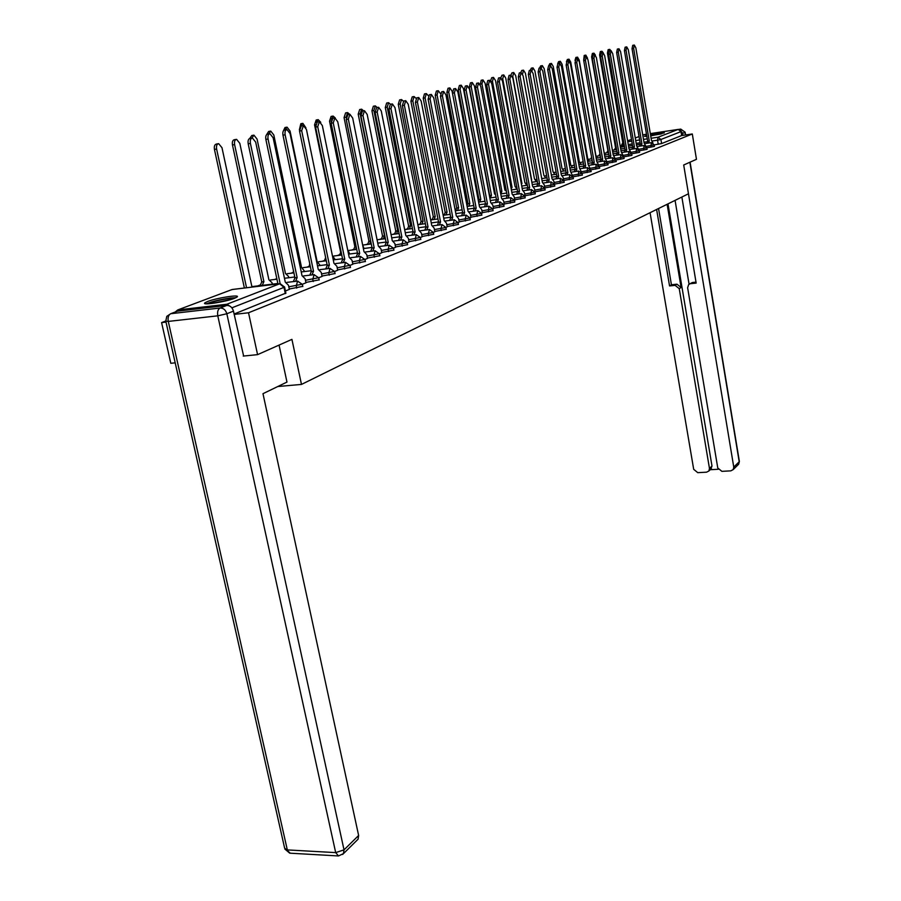 <?xml version="1.0" encoding="UTF-8"?>
<svg xmlns="http://www.w3.org/2000/svg" width="901" height="901" viewBox="0 0 901 901"><rect width="100%" height="100%" fill="white"/><g stroke="black" fill="none" stroke-linecap="round" stroke-linejoin="round"><path stroke-width="1.35" d="M623.988 156.797L631.916 155.389L631.838 153.744L639.586 152.337L639.496 150.715L647.087 149.341L646.997 147.775L654.419 146.412L654.34 144.87L646.299 146.345M615.98 159.939L624.078 158.508L624.01 156.898L615.192 158.497M607.781 163.171L616.261 161.561M599.402 166.46L608.074 164.815M590.819 169.839L599.694 168.16M582.035 173.285L591.124 171.573M573.047 176.821L582.361 175.064M563.846 180.437L573.385 178.635M554.408 184.142L564.184 182.306M544.835 187.915L554.768 186.056M535.059 191.789L545.116 189.897M525.024 195.754L535.228 193.839M514.741 199.819L525.092 197.871M504.2 203.998L514.685 202.015M493.388 208.277L504.019 206.261M482.283 212.67L493.072 210.631M470.885 217.175L481.832 215.102M459.172 221.804L470.288 219.698M447.144 226.568L458.429 224.428M434.789 231.456L446.232 229.271M422.073 236.479L433.708 234.26M409.009 241.648L420.812 239.396M395.55 246.964L407.556 244.678M381.709 252.449L393.906 250.106M367.45 258.08L379.85 255.704M352.753 263.892L365.367 261.47M337.616 269.883L350.444 267.406M321.995 276.055L335.059 273.532M305.889 282.418L319.179 279.851M289.255 288.996L302.792 286.372M207.658 301.475L204.865 302.882C201.193 305.664 225.644 301.903 234.497 298.31L237.143 296.958C240.601 294.222 216.657 297.904 207.658 301.475M646.693 135.488L644.429 136.321L646.862 136.445M650.702 135.961L664.341 132.875C663.339 132.413 658.71 132.988 650.477 134.598M582.62 161.989L582.057 162.203M574.23 165.187L573.554 165.446M444.069 214.843L443.146 215.193M432.176 219.382L430.734 219.923M419.956 224.034L418.469 224.608M407.41 228.82L405.855 229.417M394.525 233.742L392.892 234.361M381.258 238.799L379.569 239.441M367.631 244.002L365.874 244.667M353.597 249.352L351.762 250.05M339.159 254.859L337.244 255.591M324.292 260.535L322.299 261.29M308.975 266.381L306.892 267.169M293.185 272.395L291.012 273.228M276.821 278.646L274.636 279.479M260.096 285.02L257.742 285.921M165.761 321.004L161.594 322.603L166.009 322.096M175.188 362.844L170.785 363.283L161.594 322.603M650.308 133.618L678.171 129.417L680.998 131.614L681.64 135.555L661.604 143.552L654.34 144.87L651.254 142.673L651.006 147.156M257.573 354.645L291.924 339.362L301.475 384.423L688.465 193.783L683.701 164.996L696.462 159.319L692.306 133.979L248.53 312.771L257.573 354.645L243.247 356.075M643.674 134.801L646.479 134.193M681.64 135.555L692.306 133.979M230.971 306.881L226.906 304.234L177.688 309.967L175.301 311.983M234.17 314.404L248.53 312.771M285.426 290.989L289.334 289.379M302.409 284.254L305.968 282.79M318.796 277.767L322.074 276.404M334.676 271.471L337.684 270.221M350.072 265.367L352.82 264.218M365.006 259.454L367.518 258.396M379.49 253.71L381.765 252.753M393.546 248.135L395.618 247.268M407.579 244.79L407.173 242.718L409.065 241.941M420.463 237.47L422.13 236.76M433.73 234.373L433.336 232.357L434.834 231.726M446.254 229.372L445.871 227.39L447.2 226.827M458.44 224.518L458.068 222.57L459.217 222.063M470.299 219.788L469.939 217.862L470.93 217.423M481.844 215.193L481.483 213.289L482.328 212.906M492.734 208.829L493.613 208.48L492.802 205.135L490.685 202.511L469.455 89.12L467.236 85.708L466.076 89.965L487.418 203.772L486.371 206.566M514.696 202.094L514.786 200.045M525.103 197.95L525.069 195.968M535.239 193.906L535.093 191.992M545.128 189.965L544.305 184.953L542.413 182.441L523.109 75.83L521.116 72.598L520.125 76.562L539.541 183.556L538.629 186.102M554.779 186.113L554.453 184.333M277.778 386.529L301.475 384.423M234.091 314.032L285.865 293.107M289.356 289.435L288.466 285.234L285.29 282.182L255.681 142.11L252.404 137.999C250.624 138.394 249.96 140.207 250.41 143.417L280.155 283.68L232.007 289.548L177.688 309.967M277.947 283.95L248.192 143.777C247.741 140.579 248.406 138.777 250.185 138.371L251.931 138.078M253.902 286.867L251.796 286.248L221.984 147.719L218.65 143.664C216.837 144.07 216.161 145.861 216.612 149.037L246.547 287.746M244.385 288.016L214.438 149.397C213.987 146.221 214.675 144.43 216.488 144.025L218.177 143.743M305.98 282.846L305.112 278.713L302.026 275.695L273.149 137.774L269.962 133.72C268.25 134.114 267.62 135.893 268.059 139.036L297.15 277.587L295.539 281.337M293.354 281.608L294.965 277.846L265.863 139.407C265.423 136.254 266.054 134.486 267.777 134.091L269.512 133.798M297.15 277.587L294.965 277.846M322.085 276.461L321.24 272.395L318.244 269.399L290.066 133.585L286.969 129.575C285.313 129.969 284.705 131.704 285.133 134.801L313.514 271.235L311.96 274.906M309.798 275.165L311.363 271.505L282.97 135.173C282.531 132.075 283.151 130.33 284.806 129.947L286.541 129.654M313.514 271.235L311.363 271.505M279.062 345.083L286.969 382.08L262.979 393.681L358.632 835.486L358.069 839.214L357.1 840.16M226.77 305.428L177.542 311.138L170.706 313.717L220.114 308.007L226.77 305.428C230.07 305.439 232.3 307.331 233.46 311.127L243.63 356.03M175.684 311.836L177.542 311.138M687.564 188.354L733.763 467.09L739.203 461.751L689.862 162.259M667.123 204.302L681.1 287.487L679.241 288.658L709.47 468.441L711.993 466.054L710.72 469.241M679.241 288.658L675.086 285.347L676.955 284.187L681.1 287.487M656.615 209.471L669.556 285.944L675.086 285.347M650.072 212.704L693.691 469.32L697.757 472.665L706.575 472.18L708.896 470.975L709.47 468.441M689.738 283.883L692.407 282.52L688.634 284.581L687.632 287.768L717.77 467.979L721.881 471.347L730.824 470.851L733.211 469.579L733.763 467.09M710.225 469.714L718.232 469.275M690.571 283.68L696.158 283.083L681.866 197.037M685.379 135.004L684.951 132.379L682.643 133.292L682.981 135.364M682.643 133.292L680.39 130.296M667.99 203.874L711.993 466.054M689.074 284.232L675.074 200.382M692.407 282.52L696 282.137M658.552 208.514L671.436 284.784L676.955 284.187M671.436 284.784L669.556 285.944M207.827 303.817C212.546 301.644 219.743 299.853 229.417 298.468L234.677 298.242M230.825 299.537L211.893 303.468M235.949 297.69L230.6 298.017C220.407 299.447 212.343 301.385 206.419 303.817M650.668 135.724L660.703 134.058M661.638 133.821L650.646 135.623M260.107 285.628L261.763 281.912L263.903 281.653L262.247 285.369M272.327 284.153L272.023 282.734L268.892 279.76L239.812 143.338L236.58 139.34C234.823 139.745 234.17 141.502 234.609 144.622L263.903 281.653M261.763 281.912L232.469 144.971C232.019 141.862 232.672 140.106 234.429 139.7L236.118 139.418M288.782 277.745L288.5 276.416L285.459 273.465L257.078 139.103L253.936 135.15L251.897 138.078M249.768 138.427L251.807 135.51L253.496 135.229M337.695 270.277L336.873 266.257L333.967 263.306L306.464 129.519L303.446 125.566L301.677 130.701L329.383 265.085L327.874 268.667M325.734 268.926L327.243 265.344L299.526 131.062L301.306 125.937L303.04 125.644M329.383 265.085L327.243 265.344M352.832 264.275L352.032 260.321L349.205 257.393L322.344 125.588L319.416 121.68L317.715 126.737L344.756 259.116L343.304 262.619M341.186 262.878L342.65 259.387L315.587 127.086L317.287 122.04L319.022 121.748M344.756 259.116L342.65 259.387M367.518 258.452L366.741 254.555L363.993 251.661L337.751 121.77L334.89 117.918L333.257 122.885L359.679 253.327L358.26 256.751M356.177 257.01L357.584 253.598L331.151 123.234L332.796 118.279L334.519 117.986M359.679 253.327L357.584 253.598M304.729 271.528L301.52 267.372L273.814 134.992L270.75 131.096L268.791 133.911M293.185 272.958L293.478 270.773M266.662 134.587L268.656 131.456L270.334 131.174M320.215 265.502L317.096 261.448L290.043 131.017L287.059 127.165L285.166 129.879M308.975 266.91L309.775 263.88M283.083 131.557L284.975 127.525L286.653 127.232M325.61 257.697L324.292 261.042M335.228 259.657L332.39 255.647M305.912 127.818L302.871 123.358L301.058 125.96M299.369 129.823L300.821 123.707L302.488 123.426M381.776 252.798L381.01 248.958L378.341 246.086L352.685 118.065L349.915 114.258L348.327 119.146L374.152 247.719L372.789 251.064M370.716 251.323L372.079 247.978L346.243 119.495L347.831 114.618L349.554 114.326M374.152 247.719L372.079 247.978M339.17 255.343L341.13 251.953M349.813 253.992L347.718 250.061M320.745 122.311L318.222 119.653L316.454 122.367M341.389 253.249L341.197 255.084M340.578 252.021L314.55 124.845L316.183 120.002L317.85 119.72M395.618 247.313L394.875 243.529L392.273 240.691L367.191 114.472L364.488 110.71L362.957 115.519L388.207 242.268L386.878 245.534M384.828 245.804L386.157 242.527L360.896 115.869L362.427 111.071L364.139 110.778M388.207 242.268L386.157 242.527M354.971 246.57L356.132 246.412L354.836 246.615L329.529 121.173L331.106 116.409L332.762 116.128M363.981 248.485L362.675 245.14M335.273 117.975L333.122 116.06L331.388 119.416M356.222 246.874L355.613 249.554M353.609 249.814L354.836 246.615M409.065 241.986L408.333 238.247L405.81 235.431L381.269 110.981L378.634 107.275L377.159 111.994L401.857 236.963L400.573 240.173M398.546 240.432L399.83 237.233L375.12 112.343L376.595 107.624L378.307 107.332M401.857 236.963L399.83 237.233M367.631 244.441L368.824 241.31L370.683 241.04M349.611 114.303L347.595 112.58L346.097 117.4M370.705 241.108L369.624 244.182M368.959 241.265L344.069 117.603L345.59 112.918L347.245 112.636M422.141 236.805L421.42 233.122L418.954 230.329L394.953 107.591L392.385 103.93L390.955 108.582L415.113 231.827L413.874 234.958M411.858 235.217L413.108 232.086L388.939 108.92L390.37 104.268L392.059 103.987M415.113 231.827L413.108 232.086M381.269 239.227L382.553 236.107L384.524 235.848L383.24 238.968M363.61 110.868L361.65 109.19L360.175 113.808L384.524 235.848M382.553 236.107L358.204 114.145L359.668 109.528L361.324 109.246M434.845 231.771L434.147 228.133L431.737 225.374L408.243 104.291L405.743 100.675L404.369 105.259L428.009 226.827L426.804 229.89M424.81 230.16L426.027 227.086L402.364 105.597L403.738 101.013L405.427 100.732M428.009 226.827L426.027 227.086M447.211 226.872L446.513 223.279L444.182 220.554L421.172 101.092L418.728 97.511L417.4 102.027L440.544 221.961L439.373 224.968M437.402 225.227L438.584 222.22L415.417 102.365L416.746 97.86L418.424 97.567M440.544 221.961L438.584 222.22M459.228 222.108L458.553 218.56L456.278 215.857L433.741 97.972L431.354 94.447L430.07 98.885L452.741 217.231L451.604 220.182M449.655 220.441L450.793 217.49L428.11 99.223L429.394 94.774L431.061 94.492M452.741 217.231L450.793 217.49M470.941 217.468L470.277 213.965L468.047 211.296L445.961 94.943L443.641 91.451L442.391 95.833L464.612 212.625L463.508 215.519M461.571 215.778L462.686 212.884L440.454 96.159L441.704 91.789L443.36 91.497M464.612 212.625L462.686 212.884M482.328 212.951L481.686 209.494L479.512 206.847L457.866 91.992L455.591 88.546L454.397 92.859L476.167 208.142L475.086 210.98M473.183 211.239L474.253 208.401L452.471 93.186L453.676 88.872L455.332 88.591M476.167 208.142L474.253 208.401M484.479 206.813L485.526 204.031L464.173 90.291L465.333 86.034L466.977 85.753M487.418 203.772L485.526 204.031M394.525 234.147L395.776 231.095L397.724 230.836L396.474 233.888M377.204 107.512L375.312 105.89L373.892 110.44L397.724 230.836M395.776 231.095L371.933 110.767L373.352 106.228L374.996 105.946M407.421 229.214L408.626 226.219L410.563 225.96L409.347 228.955M390.426 104.257L388.601 102.691L387.227 107.163L410.563 225.96M408.626 226.219L385.29 107.501L386.664 103.018L388.297 102.737M419.967 224.405L421.026 221.522L423.053 221.218L421.882 224.146M403.31 101.126L401.531 99.572L400.202 103.987L423.053 221.218M421.139 221.477L398.276 104.313L399.605 99.898L401.238 99.617M432.176 219.731L433.201 216.904L435.217 216.6L434.068 219.472M415.935 98.277L414.1 96.542L412.816 100.889L435.217 216.6M433.325 216.859L410.912 101.216L412.207 96.869L413.818 96.587M444.069 215.181L445.173 212.366L447.054 212.107L445.95 214.922M428.302 95.709L426.353 93.591L425.103 97.871L447.054 212.107M445.173 212.366L423.222 98.198L424.461 93.907L426.083 93.636M455.647 210.744L456.616 208.03L458.586 207.726L457.505 210.496M440.409 93.501L438.269 90.708L437.075 94.932L458.586 207.726M456.728 207.985L435.206 95.258L436.411 91.035L438.01 90.753M504.256 204.268L503.625 200.9L501.553 198.288L480.74 86.327L478.577 82.948L477.451 87.138L498.377 199.526L497.363 202.252M495.494 202.511L496.507 199.785L475.57 87.465L476.697 83.275L478.33 82.993M498.377 199.526L496.507 199.785M466.966 205.586L467.878 203.75L469.826 203.457L468.779 206.171M473.081 202.196L452.099 91.249L449.892 87.915L448.721 92.071L469.826 203.457M467.991 203.716L446.873 92.398L448.045 88.23L449.644 87.96M514.798 200.09L514.178 196.756L512.162 194.177L491.743 83.602L489.626 80.268L488.533 84.39L509.065 195.382L508.074 198.062M506.216 198.321L507.207 195.641L486.664 84.717L487.756 80.583L489.378 80.302M509.065 195.382L507.207 195.641M478.262 200.225L480.785 199.301L479.76 201.97M484.4 198.017L463.373 88.478L461.211 85.178L460.084 89.289L480.785 199.301M478.96 199.549L458.249 89.604L459.386 85.505L460.974 85.223M525.069 196.013L524.472 192.724L522.501 190.167L502.465 80.944L500.382 77.644L499.334 81.721L519.483 191.339L518.514 193.974M516.678 194.233L517.647 191.598L497.487 82.036L498.546 77.959L500.156 77.689M519.483 191.339L517.647 191.598M489.389 195.63L491.462 195.247L490.471 197.86M495.471 194.233L494.57 194.064L474.365 85.786L472.248 82.52L471.155 86.575L491.462 195.247M489.66 195.494L469.331 86.89L470.435 82.836L472.011 82.565M535.104 192.037L534.507 188.793L532.581 186.259L512.917 78.353L510.878 75.087L509.853 79.108L529.63 187.397L528.696 189.987M526.882 190.246L527.817 187.656L508.029 79.423L509.054 75.402L510.664 75.132M529.63 187.397L522.175 188.41M501.789 191.327L500.303 191.53L501.88 191.294L500.922 193.861M506.362 191.08L504.909 190.145L485.076 83.151L483.004 79.93L481.945 83.928L501.88 191.294M480.21 84.581L481.213 80.245L482.778 79.964M536.827 186.349L537.739 183.815L518.312 76.878L519.314 72.913L520.913 72.632M539.541 183.556L532.277 184.57M510.946 187.588L512.05 187.431L511.182 188.85M516.994 189.131L515 186.304L495.527 80.594L493.5 77.396L492.475 81.338L512.05 187.431M490.583 80.82L491.721 77.711L493.286 77.441M554.352 183.928L553.856 181.202L552.02 178.713L533.054 73.364L531.106 70.165L530.148 74.085L549.205 179.806L548.326 182.306M546.535 182.554L547.425 180.065L528.346 74.389L529.315 70.481L530.903 70.199M549.205 179.806L542.12 180.819M526.792 185.336L524.855 182.565L505.731 78.083L503.749 74.929L502.747 78.815L521.972 183.658M500.855 77.779L501.981 75.233L503.535 74.963M563.587 179.772L563.181 177.542L561.379 175.087L542.751 70.954L540.848 67.8L539.913 71.663L558.643 176.145L557.787 178.601M556.018 178.849L556.874 176.393L538.145 71.967L539.08 68.104L540.656 67.834M558.643 176.145L556.874 176.393M536.365 181.63L534.473 178.916L515.687 75.639L513.739 72.519L512.77 76.36L531.658 179.986M510.901 75.087L511.993 72.823L513.536 72.553M572.631 175.886L570.536 171.539L552.223 68.611L550.365 65.48L549.452 69.298L567.855 172.575L567.022 174.985M565.265 175.233L566.11 172.823L547.695 69.602L548.608 65.784L550.173 65.514M567.855 172.575L566.11 172.823M545.713 178.015L543.866 175.346L525.407 73.263L523.504 70.165L522.591 74.096M520.699 72.666L521.769 70.469L523.312 70.199M581.483 172.147L579.467 168.07L561.481 66.314L559.656 63.216L558.766 66.989L576.854 169.084L576.032 171.46M574.297 171.708L575.12 169.332L557.032 67.293L557.91 63.532L559.465 63.25M576.854 169.084L575.12 169.332M554.847 174.479L553.045 171.866L534.901 70.931L533.032 67.868L532.007 70.74M530.284 70.312L531.32 68.172L532.84 67.902M590.144 168.543L588.195 164.68L570.513 64.072L568.722 61.009L567.867 64.726L585.65 165.671L584.85 168.014M583.127 168.262L583.927 165.919L566.143 65.03L566.999 61.313L568.542 61.043M585.65 165.671L583.927 165.919M563.767 171.032L562.01 168.464L544.17 68.656L542.346 65.627L541.332 67.969M539.631 68.014L540.645 65.919L542.165 65.66M598.613 165.029L596.732 161.369L579.343 61.887L577.586 58.858L576.753 62.529L594.232 162.338L593.455 164.635M591.754 164.883L592.531 162.585L575.041 62.822L575.874 59.162L577.417 58.892M594.232 162.338L592.531 162.585M572.495 167.665L570.772 165.131L553.237 66.426L551.446 63.43L550.466 65.491M548.777 65.762L549.756 63.723L551.266 63.464M606.88 161.628L605.067 158.137L587.959 59.748L586.247 56.752L585.436 60.378L602.634 159.083L601.868 161.347M600.179 161.594L600.944 159.331L583.747 60.671L584.558 57.045L586.078 56.786M602.634 159.083L600.944 159.331M581.021 164.365L579.343 161.876L562.089 64.253L560.343 61.291L559.375 63.273M571.831 165.694L574.376 165.153M557.708 63.566L558.665 61.583L560.163 61.313M614.978 158.306L613.221 154.972L596.394 57.664L594.716 54.691L593.928 58.272L610.833 155.907L610.101 158.126M608.423 158.373L609.166 156.143L592.25 58.565L593.038 54.984L594.547 54.724M610.833 155.907L609.166 156.143M589.367 161.144L587.722 158.7L570.75 62.135L569.027 59.196L568.103 61.122M582.846 162.09L583.003 160.671M566.436 61.673L567.371 59.477L568.869 59.218M622.906 155.085L621.194 151.886L604.639 55.614L602.994 52.675L602.228 56.211L618.863 152.787L618.142 154.983M616.475 155.22L617.208 153.035L600.562 56.504L601.327 52.968L602.837 52.708M618.863 152.787L617.208 153.035M597.521 157.99L595.91 155.591L579.219 60.052L577.53 57.146L576.629 59.027M591.135 158.914L591.54 156.965M575.018 60.356L575.885 57.427L577.372 57.168M630.655 151.931L628.999 148.856L612.703 53.621L611.081 50.704L610.349 54.206L626.713 149.746L626.004 151.897M624.359 152.145L625.069 149.983L608.693 54.488L609.436 50.997L610.934 50.738M626.713 149.746L625.069 149.983M599.886 153.699L599.233 155.817M605.506 154.904L604.087 152.494M587.531 58.193L585.853 55.141L584.963 56.977M583.679 60.232L584.22 55.423L585.695 55.164M638.235 148.856L636.624 145.894L620.586 51.661L618.998 48.778L618.277 52.235L634.394 146.762L633.707 148.89M632.074 149.127L632.761 146.998L616.644 52.517L617.365 49.071L618.852 48.812M634.394 146.762L632.761 146.998M607.882 150.67L591.619 56.898L592.374 53.463L593.827 53.204M613.322 151.886L612.297 149.611M595.381 55.085L593.984 53.182L593.117 54.972M607.161 152.787L607.803 150.704M645.668 145.849L644.102 143L628.312 49.746L626.747 46.897L626.049 50.31L641.917 143.845L641.242 145.939M639.62 146.176L640.296 144.081L624.427 50.591L625.125 47.179L626.612 46.92M641.917 143.845L640.296 144.081M615.62 147.741L616.273 147.64L615.541 147.764L599.615 54.938L600.348 51.537L601.8 51.289M620.969 148.935L620.384 147.178L624.494 146.626M603.163 52.708L601.947 51.256L601.102 53.024M614.921 149.825L615.541 147.764M652.932 142.921L651.412 140.162L635.858 47.877L634.338 45.05L633.651 48.429L649.272 140.995L648.619 143.056M647.008 143.293L647.673 141.232L632.04 48.71L632.727 45.332L634.191 45.073M649.272 140.995L647.673 141.232M623.199 144.858L624.168 144.723L623.132 144.892L607.432 53.013L608.152 49.656L609.594 49.409M610.901 50.738L609.74 49.375L608.907 51.368M624.258 145.264L624.1 146.683M622.523 146.919L623.132 144.892M643.629 150.084L644.012 145.534L646.997 147.775L638.775 149.284M636.083 153.091L636.478 148.485L639.507 150.749L631.094 152.292M628.38 156.155L628.785 151.492L631.838 153.789L623.233 155.366M620.496 159.286L620.778 154.6L623.999 156.853M616.261 161.606L616.002 160.063L606.97 161.707M612.443 162.495L612.736 157.754L616.002 160.063M607.803 163.272L598.602 164.984M604.199 165.773L604.503 160.975L607.803 163.318L608.074 164.86M599.424 166.584L590.11 168.329M595.775 169.129L596.09 164.275L599.435 166.629L599.706 168.205M591.135 171.618L590.853 170.03L581.415 171.742M587.148 172.564L587.475 167.642L590.853 170.03M582.08 173.454L572.518 175.244M578.318 176.067L578.656 171.089L582.08 173.51L582.373 175.121M573.092 177.013L563.418 178.826M569.274 179.671L569.635 174.625L573.104 177.069L573.385 178.691M563.891 180.662L554.092 182.498M560.028 183.353L560.388 178.24L563.902 180.718L564.195 182.362M550.545 187.126L551.119 181.912L554.475 184.446L544.542 186.259M540.825 190.989L541.422 185.707L544.823 188.275L534.744 190.111M530.869 194.954L531.489 189.593L534.935 192.206L524.72 194.053M520.654 199.008L521.307 193.591L524.787 196.227L514.426 198.096M510.191 203.175L510.856 197.679L514.381 200.349L503.873 202.252M503.693 204.504L493.05 206.509M499.447 207.455L499.909 201.925L503.704 204.572L504.031 206.34M492.734 208.841L481.945 210.879M488.421 211.836L488.905 206.228L492.746 208.919L493.084 210.71M477.091 216.341L476.753 214.528L477.845 210.609L481.506 213.379L470.536 215.362M465.468 220.97L465.119 219.134L466.256 215.148L469.95 217.952L458.823 219.968M453.53 225.723L453.169 223.865L454.341 219.81L458.091 222.66L446.795 224.709M441.253 230.611L440.882 228.719L442.098 224.608L445.894 227.491L434.417 229.575M428.628 235.623L428.257 233.719L429.518 229.541L433.358 232.458L421.702 234.575M420.44 237.459L408.626 239.711M415.643 240.792L415.271 238.855L416.262 234.665L420.463 237.571L420.835 239.508M402.285 246.108L401.902 244.137L403.254 239.824L407.196 242.831L395.167 245.004M393.512 248.124L381.314 250.455M388.534 251.582L388.14 249.588L389.209 245.263L393.534 248.237L393.928 250.23M379.445 253.688L367.045 256.064M374.377 257.213L373.971 255.197L375.075 250.793L379.467 253.812L379.873 255.828M364.961 259.42L352.336 261.842M359.781 263.013L359.364 260.963L360.513 256.492L364.984 259.556L365.401 261.605M350.027 265.333L337.188 267.8M344.745 269.005L344.317 266.921L345.5 262.371L350.05 265.48L350.478 267.552M334.62 271.426L321.567 273.949M329.237 275.177L328.797 273.059L330.025 268.43L334.654 271.573L335.082 273.69M318.74 277.711L305.439 280.279M313.233 281.54L312.793 279.389L314.066 274.681L318.763 277.868L319.213 280.008M302.342 284.209L288.804 286.822M296.722 288.106L296.26 285.932L297.578 281.135L302.376 284.367L302.826 286.541M658.237 144.273L657.55 140.207L652.425 140.961M647.211 141.739L643.967 142.223M640.082 142.797L636.196 143.372M632.243 143.957L628.256 144.554M627.783 141.739L631.77 141.142M635.723 140.556L639.597 139.97M643.483 139.396L647.267 138.833M651.085 138.258L658.034 137.222L678.171 129.417M644.542 134.486L642.773 135.15M639.023 136.558L635.284 137.966M631.466 139.396L627.625 140.838M226.906 304.234L279.704 283.77L283.984 287.385L231.884 307.827M284.558 286.89L283.984 287.385L285.302 293.613M622.726 145.365L621.442 145.41L622.816 142.617M661.604 143.552L660.929 139.486L657.55 140.207L658.034 137.222L660.929 139.486L680.998 131.614M622.996 143.664L623.019 144.948M230.814 289.998L232.683 289.458M250.41 143.417L248.192 143.777M214.438 149.397L216.612 149.037M296.992 277.643L294.807 277.913M268.059 139.036L265.863 139.407M313.368 271.291L311.205 271.561M285.133 134.801L282.97 135.173M233.46 311.127L226.838 313.751L344.024 849.846L335.69 852.616L217.783 315.823L168.284 321.42L287.318 849.913L335.69 852.616L338.517 855.95L343.45 853.607L344.024 849.846L358.632 835.486M342.639 854.452L358.069 839.214M338.089 855.927L290.223 853.202L284.603 848.01L165.863 321.454M226.838 313.751C225.667 309.933 223.437 308.018 220.114 308.007C217.941 309.268 217.164 311.87 217.783 315.823L226.838 313.751M165.784 321.139L168.284 321.42C167.665 317.535 168.464 314.967 170.706 313.717L166.798 316.341L165.784 321.139M679.467 129.598L680.728 129.113L678.735 129.406M733.211 469.579L738.651 464.229L739.372 461.458L737.942 464.916M690.087 162.157L739.349 461.312M685.605 134.97L685.154 132.267L680.728 129.113L685.154 132.21M261.605 281.968L263.745 281.709M232.469 144.971L234.609 144.622M329.237 265.142L327.097 265.401M301.677 130.701L299.526 131.062M344.621 259.173L342.504 259.443M317.715 126.737L315.587 127.086M359.533 253.384L357.449 253.654M333.257 122.885L331.151 123.234M374.016 247.764L371.944 248.034M348.327 119.146L346.243 119.495M340.432 252.077L341.141 251.987M314.55 124.845L315.451 124.687M388.072 242.313L386.022 242.583M362.957 115.519L360.896 115.869M329.529 121.173L331.016 120.925M401.722 237.019L399.695 237.278M377.159 111.994L375.12 112.343M368.824 241.31L370.694 241.074M344.069 117.603L346.074 117.265M414.989 231.872L412.985 232.131M390.955 108.582L388.939 108.92M382.429 236.163L384.389 235.904M358.204 114.145L360.175 113.808M427.885 226.872L425.903 227.131M404.369 105.259L402.364 105.597M440.431 222.006L438.46 222.265M417.4 102.027L415.417 102.365M452.629 217.276L450.68 217.535M430.07 98.885L428.11 99.223M464.499 212.67L462.573 212.929M442.391 95.833L440.454 96.159M476.055 208.187L474.151 208.446M454.397 92.859L452.471 93.186M487.306 203.817L485.425 204.076M466.076 89.965L464.173 90.291M395.652 231.14L397.6 230.881M371.933 110.767L373.892 110.44M408.502 226.264L410.439 226.016M385.29 107.501L387.227 107.163M421.026 221.522L422.929 221.263M398.276 104.313L400.202 103.987M433.201 216.904L435.093 216.645M410.912 101.216L412.816 100.889M445.06 212.411L446.941 212.152M423.222 98.198L425.103 97.871M456.616 208.03L458.474 207.771M435.206 95.258L437.075 94.932M498.276 199.56L496.406 199.819M477.451 87.138L475.57 87.465M467.878 203.75L469.725 203.502M446.873 92.398L448.721 92.071M508.964 195.416L507.105 195.675M488.533 84.39L486.664 84.717M478.859 199.594L480.683 199.346M458.249 89.604L460.084 89.289M519.381 191.384L517.546 191.631M499.334 81.721L497.487 82.036M489.558 195.54L491.36 195.28M469.331 86.89L471.155 86.575M529.54 187.442L527.716 187.69M509.853 79.108L508.029 79.423M480.143 84.232L481.945 83.928M539.451 183.59L537.649 183.849M520.125 76.562L518.312 76.878M510.946 187.611L511.959 187.464M491.079 81.586L492.475 81.338M549.114 179.84L547.335 180.099M530.148 74.085L528.346 74.389M501.823 78.973L502.747 78.815M558.552 176.179L551.739 177.159M539.913 71.663L538.145 71.967M567.765 172.609L566.019 172.857M549.452 69.298L547.695 69.602M576.775 169.118L575.029 169.365M558.766 66.989L557.032 67.293M585.56 165.705L583.837 165.953M567.867 64.726L566.143 65.03M594.153 162.371L592.453 162.619M576.753 62.529L575.041 62.822M602.544 159.117L600.866 159.364M585.436 60.378L583.747 60.671M610.754 155.929L609.087 156.177M593.928 58.272L592.25 58.565M618.784 152.821L617.129 153.057M602.228 56.211L600.562 56.504M626.634 149.769L624.99 150.016M610.349 54.206L608.693 54.488M634.327 146.795L632.693 147.032M618.277 52.235L616.644 52.517M641.839 143.878L640.228 144.115M626.049 50.31L624.427 50.591M599.615 54.938L600.449 54.792M649.204 141.018L647.594 141.254M633.651 48.429L632.04 48.71M607.432 53.013L608.58 52.821M253.429 286.439L277.846 283.488M286.901 282.385L297.769 281.067M270.514 279.974L276.934 279.197M284.457 278.274L294.785 277.001M303.626 275.92L314.235 274.625M287.059 273.713L293.917 272.868M301.249 271.956L311.205 270.728M319.821 269.658L330.194 268.374M303.096 267.642L310.372 266.73M317.512 265.84L327.097 264.646M335.521 263.588L345.657 262.326M318.65 261.752L326.308 260.783M333.269 259.905L342.515 258.745M350.737 257.697L360.659 256.447M333.742 256.03L341.749 255.017M348.541 254.15L357.472 253.012M365.491 251.987L375.21 250.748M348.394 250.489L356.74 249.408M363.362 248.563L371.978 247.448M379.817 246.446L389.333 245.218M362.664 245.083L371.28 243.968M377.744 243.135L386.067 242.054M393.726 241.063L403.051 239.846M377.069 239.767L385.391 238.686M391.71 237.853L399.74 236.805M407.229 235.825L416.375 234.632M391.068 234.598L399.098 233.539M405.27 232.728L413.041 231.703M420.362 230.746L429.326 229.564M404.65 229.575L412.421 228.55M418.447 227.75L425.959 226.748M433.122 225.802L441.918 224.631M417.85 224.687L425.362 223.685M431.264 222.896L438.528 221.928M445.533 220.993L454.16 219.833M430.689 219.934L437.954 218.954M443.72 218.177L450.748 217.231M457.607 216.308L466.087 215.17M443.168 215.305L450.196 214.348M455.838 213.582L462.641 212.67M469.353 211.758L477.688 210.631M455.309 210.789L462.112 209.865M467.642 209.111L474.219 208.221M480.796 207.32L488.984 206.205M467.123 206.408L473.712 205.496M479.118 204.752L485.504 203.885M491.935 202.995L499.987 201.903M478.622 202.128L485.008 201.238M490.302 200.518L496.485 199.662M502.792 198.794L510.709 197.702M489.829 197.95L496.012 197.094M501.204 196.373L507.195 195.54M513.379 194.684L521.161 193.602M500.742 193.884L506.734 193.051M511.824 192.341L517.636 191.53M523.695 190.685L531.342 189.615M511.374 189.92L517.185 189.109M533.752 186.777L541.287 185.73M516.183 186.834L516.746 186.755M521.747 186.045L527.378 185.257M543.562 182.971L550.984 181.934M526.004 183.094L526.961 182.959M531.849 182.272L537.323 181.495M553.146 179.254L560.445 178.229M535.611 179.457L536.917 179.265M541.715 178.589L547.02 177.835M562.494 175.627L569.691 174.614M544.981 175.898L546.625 175.661M551.344 174.985L556.491 174.253M561.12 173.589L565.929 172.902M571.617 172.091L578.712 171.077M554.138 172.418L556.108 172.136M560.737 171.472L565.738 170.751M570.277 170.098L574.906 169.433M580.537 168.622L587.52 167.631M563.08 169.016L565.366 168.69M569.905 168.036L574.77 167.338M579.219 166.685L583.679 166.043M589.254 165.243L596.135 164.252M578.87 164.669L583.589 163.993M587.97 163.363L592.261 162.732M597.757 161.943L604.548 160.964M580.379 162.439L583.24 162.034M587.621 161.392L592.205 160.727M596.507 160.096L600.663 159.5M606.08 158.711L612.77 157.743M582.879 161.268L582.587 162.124M588.736 159.263L591.867 158.813M596.169 158.182L600.629 157.529M604.853 156.92L608.862 156.335M614.223 155.558L620.812 154.589M591.18 157.979L590.797 158.97M596.913 156.155L600.303 155.659M604.526 155.04L608.862 154.409M613.018 153.801L616.892 153.238M622.174 152.46L628.684 151.514M599.3 154.781L598.827 155.884M604.92 153.114L608.547 152.584M612.703 151.976L616.915 151.357M621.003 150.76L624.753 150.208M629.957 149.442L636.376 148.496M607.24 151.672L606.688 152.855M612.748 150.14L616.611 149.577M620.699 148.969L624.787 148.372M628.808 147.775L632.446 147.235M637.57 146.48L643.911 145.545M615.011 148.642L614.381 149.904M628.515 146.03L632.502 145.444M636.455 144.858L639.969 144.34M645.026 143.586L651.288 142.662M285.91 293.287L284.592 287.07L280.166 283.68M621.713 147.032L621.442 145.444M279.907 283.714L232.469 289.458M284.829 849.024L289.717 853.168M678.701 129.406L680.762 129.091M708.896 470.975L711.418 468.588"/></g></svg>
